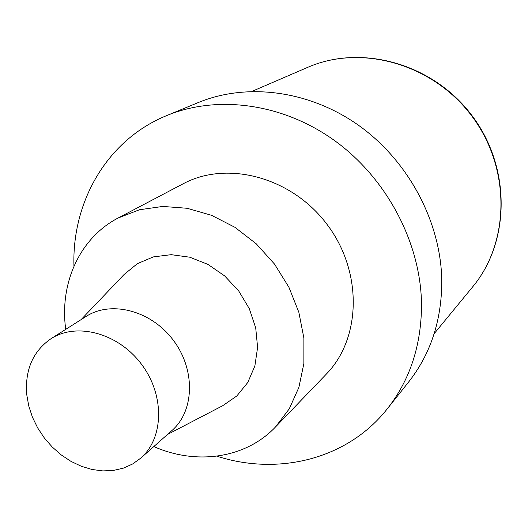 <?xml version="1.0" encoding="UTF-8"?>
<svg xmlns="http://www.w3.org/2000/svg" width="528" height="528" viewBox="0 0 528 528"><rect width="100%" height="100%" fill="white"/><g stroke="black" fill="none" stroke-linecap="round" stroke-linejoin="round"><path stroke-width="0.79" d="M65.69 329.393L65.168 324.641C60.76 280.282 80.989 237.27 118.239 217.945L139.511 209.741L162.789 206.435L187.143 208.283L211.543 215.312L234.92 227.304L256.232 243.791L274.507 264.079L288.928 287.272L298.855 312.319L303.89 338.105L303.871 363.502L298.888 387.407L289.252 408.857L275.464 427.02C245.52 458.575 196.244 465.346 153.813 446.569M118.239 217.945L183.097 183.81C227.126 160.05 291.727 177.078 327.122 224.512C362.875 271.682 361.304 338.468 326.258 374.174L275.464 427.02M81.074 319.638L124.087 274.514L137.353 263.677L153.351 256.905L171.178 254.674L189.77 257.202L207.979 264.416L224.657 275.913L238.729 290.987L249.308 308.689L255.717 327.901L257.598 347.398L254.872 365.963L247.784 382.47L236.828 395.96L222.737 405.695L167.449 434.498M140.752 458.132L171.943 430.518C194.528 410.982 195.631 369.633 173.283 340.204C151.213 310.563 111.177 300.155 86.143 316.424L50.959 338.732C76.718 321.974 118.298 333.109 141.425 364.162C164.842 394.997 163.997 438.035 140.752 458.132L132.581 464.006L123.361 468.145L113.355 470.461L102.835 470.91L92.077 469.504L81.371 466.29L70.99 461.38L61.195 454.892L52.226 447.011L44.319 437.943L37.66 427.904L32.426 417.16L28.756 405.979L26.75 394.64C24.829 369.937 32.901 351.305 50.959 338.732M216.83 456.172C278.276 476.098 347.457 459.353 387.268 408.85C410.164 379.757 421.582 344.705 421.516 303.699C420.559 242.543 386.819 178.497 334.897 140.818C282.876 103.224 217.391 94.624 166.723 115.573C107.151 139.808 71.861 201.617 73.953 266.185M387.268 408.85L408.507 382.173C430.597 354.103 441.685 320.45 441.791 281.226C441.124 222.737 409.127 161.792 359.581 126.04C309.936 90.374 247.144 82.361 198.238 102.571L166.723 115.573M307.639 67.379C361.489 43.699 433.079 63.545 471.979 115.579C511.17 167.389 510.371 241.672 472.679 286.843C510.081 242.101 510.979 167.831 471.643 115.83C432.597 63.611 361 43.864 307.639 67.379L251.962 91.384M472.679 286.843L434.168 333.67"/></g></svg>
